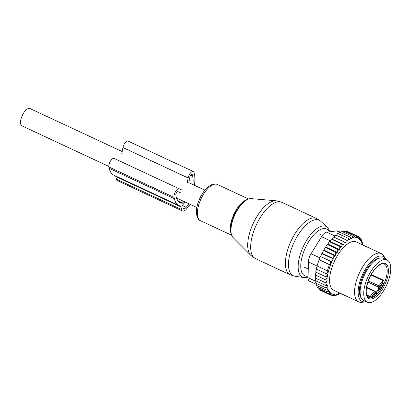 <?xml version="1.0" encoding="UTF-8"?>
<svg xmlns="http://www.w3.org/2000/svg" width="411" height="411" viewBox="0 0 411 411"><rect width="100%" height="100%" fill="white"/><g stroke="black" fill="none" stroke-linecap="round" stroke-linejoin="round"><path stroke-width="0.62" d="M108.843 166.419L22.014 125.905A9.551 4.172 -65 0 1 21.341 117.834A9.551 4.172 -65 0 1 30.09 108.602L122.211 151.587M388.96 261.555A23.319 10.183 -65 0 1 385.256 287.854A23.319 10.183 -65 0 1 367.377 302.249A23.319 10.183 -65 0 1 365.513 300.682A23.319 10.183 -65 0 1 369.212 274.389A23.319 10.183 -65 0 1 387.095 259.988A23.319 10.183 -65 0 1 388.96 261.555M367.377 302.249L363.756 300.559A23.319 10.183 -65 0 1 361.891 298.992A23.319 10.183 -65 0 1 365.595 272.699A23.319 10.183 -65 0 1 383.473 258.298L387.095 259.988M375.464 292.103A3.108 1.356 115 0 0 377.175 291.168L379.728 288.286A17.545 7.665 115 0 0 382.487 283.266L383.042 280.662L378.86 285.82A0.889 0.39 115 0 0 378.48 286.976L378.51 287.114A0.889 0.694 167.6 0 0 379.733 286.832L379.707 286.698A0.889 0.694 167.6 0 1 378.48 286.976L367.891 282.033M379.733 286.832A3.997 1.747 115 0 1 379.728 288.286L380.668 289.031A18.433 8.05 115 0 0 383.566 283.754C384.326 282.465 384.249 281.252 383.335 280.127L371.267 274.497M367.855 282.141L378.51 287.114A3.108 1.356 115 0 1 377.175 291.168L376.481 294.199L375.741 293.207L377.175 291.168L380.668 289.031M368.292 280.888L378.86 285.82A0.889 0.396 -141 0 1 379.707 286.698L382.487 283.266L383.566 283.754M366.905 287.9L374.359 291.378A0.889 0.396 39 0 1 375.202 292.257L372.423 295.689L370.183 296.537L366.74 294.934M375.233 292.391A3.997 1.747 115 0 0 375.741 293.207A17.545 7.665 115 0 1 372.423 295.689A0.889 0.694 -117.5 0 0 372.993 296.809L369.828 296.809L374.359 291.378A0.889 0.39 -65 0 1 374.853 291.116A0.889 0.889 0 0 1 375.346 291.728A0.889 0.694 -12.4 0 1 375.202 292.257L375.233 292.391A0.889 0.694 -12.4 0 0 375.356 291.8M362.954 245.048A31.534 13.774 115 0 0 362.759 244.062L362.034 244.201L362.445 242.88A31.534 13.774 115 0 0 362.148 242.012L361.382 242.3L361.706 241A31.534 13.774 115 0 0 361.305 240.281L360.509 240.712L360.74 239.459A31.534 13.774 115 0 0 360.252 238.889L359.43 239.464L359.568 238.267A31.534 13.774 115 0 0 358.993 237.861L358.161 238.57L358.207 237.445A31.534 13.774 115 0 0 357.549 237.204L357.519 236.166L347.192 231.347L346.858 231.578M340.041 293.171L339.692 293.752A31.534 13.774 115 0 1 339.419 293.891A31.534 13.774 115 0 1 338.813 294.184L338.484 293.495L337.719 294.625A31.534 13.774 115 0 1 336.881 294.893L336.64 294.076L335.844 295.124A31.534 13.774 115 0 1 335.052 295.221L334.908 294.291L334.092 295.237A31.534 13.774 115 0 1 333.362 295.165L333.311 294.132L332.478 294.964A31.534 13.774 115 0 1 331.821 294.723L331.867 293.603L331.035 294.312A31.534 13.774 115 0 1 330.454 293.901L330.598 292.704L329.776 293.279A31.534 13.774 115 0 1 329.283 292.709L329.519 291.456L328.718 291.887A31.534 13.774 115 0 1 328.322 291.168L328.646 289.868L327.88 290.156A31.534 13.774 115 0 1 327.582 289.293L327.988 287.967L327.264 288.106A31.534 13.774 115 0 1 327.053 287.017L327.521 285.599L326.879 285.681A31.534 13.774 115 0 1 326.781 284.355L327.248 282.932L326.75 282.994A31.534 13.774 115 0 1 326.771 281.72A31.534 13.774 115 0 1 326.786 281.386L327.213 280.097L326.868 280.138A31.534 13.774 115 0 1 327.094 278.047L327.223 277.153A31.534 13.774 115 0 1 333.3 258.663L333.773 257.728A31.534 13.774 115 0 1 334.965 255.514L335.309 255.472L335.73 254.183A31.534 13.774 115 0 1 336.794 252.446L337.292 252.385L337.76 250.962A31.534 13.774 115 0 1 338.772 249.503L339.414 249.42L339.882 248.008A31.534 13.774 115 0 1 340.858 246.77L341.546 246.734L342.009 245.403A31.534 13.774 115 0 1 342.928 244.386L343.56 244.499L344.099 243.178A31.534 13.774 115 0 1 345.029 242.29L345.594 242.557L346.201 241.257A31.534 13.774 115 0 1 347.125 240.512L347.624 240.923L348.292 239.659A31.534 13.774 115 0 1 349.196 239.068L349.612 239.623L350.331 238.416A31.534 13.774 115 0 1 351.215 237.984L351.544 238.678L352.304 237.543A31.534 13.774 115 0 1 353.147 237.275L353.388 238.092L354.184 237.044A31.534 13.774 115 0 1 354.97 236.947L355.119 237.877L355.936 236.931A31.534 13.774 115 0 1 356.666 237.003L356.717 238.036L357.549 237.204M381.264 253.592L356.28 241.935A26.648 11.642 115 0 0 339.712 252.107A26.648 11.642 115 0 0 329.601 279.3A26.648 11.642 115 0 0 333.747 290.233L358.726 301.89A26.648 11.642 -65 0 1 354.58 290.957A26.648 11.642 -65 0 1 364.696 263.764A26.648 11.642 -65 0 1 381.264 253.592A26.648 11.642 -65 0 1 383.766 255.94L385.374 258.591A24.855 10.856 115 0 0 369.551 263.338A24.855 10.856 115 0 0 358.151 291.25A24.855 10.856 115 0 0 365.199 301.828A24.855 10.856 115 0 0 366.073 301.643M362.759 244.062L362.271 243.44M361.644 241.236L362.065 241.432L362.445 242.88M362.148 242.012L362.065 241.432M360.688 239.315L361.254 239.577L361.706 241M361.305 240.281L361.254 239.577M359.286 237.635L360.211 238.067L360.74 239.459M360.252 238.889L360.211 238.067M357.58 236.284L358.962 236.926L359.568 238.267M358.993 237.861L358.962 236.926M358.207 237.445L357.519 236.166M344.896 231.521L345.574 230.982L355.9 235.801L356.666 237.003M355.936 236.931L355.9 235.801M342.851 231.881L343.802 231.008L354.128 235.827L354.97 236.947M354.184 237.044L354.128 235.827M340.729 232.641L341.895 231.434L352.222 236.253L353.147 237.275M352.304 237.543L352.222 236.253M338.551 233.797L339.887 232.251L350.213 237.07L351.215 237.984M350.331 238.416L350.213 237.07M349.196 239.068L348.127 238.267L348.292 239.659M347.125 240.512L345.99 239.829L346.201 241.257M345.029 242.29L343.827 241.73L344.099 243.178M342.928 244.386L341.675 243.954L342.009 245.403M340.858 246.77L339.553 246.466L339.882 248.008M338.772 249.503L337.498 249.23L337.76 250.962M335.73 254.183L335.556 252.169L336.794 252.446M333.773 257.728L333.758 255.236L334.965 255.514M327.223 277.153L326.036 276.87L327.757 274.127L326.606 273.849L328.05 270.957L327.367 270.787L329.391 264.638L330.074 264.802L330.665 261.509L331.816 261.786L332.114 258.38L333.3 258.663M316.532 268.892L315.71 272.056L326.036 276.87M327.094 278.047L325.661 279.86L326.868 280.138M316.08 271.851L315.34 275.041L325.661 279.86M326.786 281.386L325.512 282.722L326.75 282.994M315.833 274.784L315.191 277.903L325.512 282.722M326.781 284.355L325.599 285.409L326.879 285.681M315.715 278.149L315.278 280.595L325.599 285.409M327.053 287.017L325.933 287.88L327.264 288.106M315.951 280.908L315.612 283.066L325.933 287.88M316.413 283.441L316.187 285.244L326.514 290.058L327.582 289.293M327.88 290.156L326.514 290.058M317.097 285.666L317.004 287.099L327.326 291.913L328.322 291.168M328.718 291.887L327.326 291.913M318.042 287.582L318.042 288.604L328.363 293.423L329.283 292.709M329.776 293.279L328.363 293.423M319.249 289.169L319.29 289.75L329.617 294.564L330.454 293.901M331.035 294.312L329.617 294.564M320.719 290.418L331.06 295.324L331.821 294.723M332.478 294.964L331.06 295.324M331.6 295.19L332.679 295.694L333.362 295.165M334.092 295.237L332.679 295.694M333.763 295.345L334.451 295.663L335.052 295.221M335.844 295.124L334.451 295.663M335.915 295.031L336.357 295.242L336.881 294.893M337.719 294.625L336.357 295.242M337.981 294.245L338.813 294.184M339.281 293.963L338.366 294.425M331.816 261.786L320.59 256.551L330.665 261.509M330.074 264.802L319.208 259.737L329.391 264.638M319.064 259.819L317.04 265.968L327.367 270.787M317.189 265.886L316.285 269.03L326.606 273.849M316.295 284.381L309.447 281.186A8.883 3.879 115 0 1 308.06 277.702L308.389 261.935A8.883 3.879 -65 0 1 311.086 253.736L321.536 236.721A8.883 3.879 -65 0 1 326.678 232.153L336.799 230.9A8.883 3.879 -65 0 1 337.857 231.049L340.899 232.467M380.273 257.98A22.651 9.895 115 0 0 366.895 268.707A22.651 9.895 115 0 0 359.425 290.156A22.651 9.895 115 0 0 361.454 298.314M385.79 259.382A24.855 10.856 115 0 0 385.374 258.591M365.199 301.828L362.137 302.301A26.648 11.642 -65 0 1 358.726 301.89M319.208 259.737L320.344 256.695M320.59 256.551L321.792 253.561L332.114 258.38M343.827 241.73L333.501 236.916L332.093 239.151L331.348 239.135L330.079 241.38L329.226 241.647L327.952 244.072L327.171 244.417L321.792 253.561M334.128 237.204L335.664 235.01L345.99 239.829M336.152 235.575L337.801 233.448L348.127 238.267M322.157 253.361L333.475 258.642M323.436 250.417L333.758 255.236M323.93 250.16L335.309 255.472M325.235 247.355L335.556 252.169M325.866 247.052L337.292 252.385M327.171 244.417L337.498 249.23M327.952 244.072L339.414 249.42M329.226 241.647L339.553 246.466M330.079 241.38L341.546 246.734M331.348 239.135L341.675 243.954M332.093 239.151L343.56 244.499M115.573 175.965A4.439 1.942 -65 0 1 115.799 176.535L116.37 179.124A7.105 3.103 -65 0 0 117.366 180.619L182.535 211.028A7.105 3.103 -65 0 1 181.534 209.533L116.37 179.124M182.083 190.088L179.33 188.844A5.328 2.327 -65 0 0 175.615 191.5A5.328 2.327 -65 0 0 174.084 197.388L174.382 198.739A32.197 14.066 -65 0 0 178.908 205.521A32.197 14.066 -65 0 0 180.167 205.947A4.439 1.942 -65 0 1 180.342 206.009A4.439 1.942 -65 0 1 180.963 206.944L181.534 209.533M180.778 192.908L178.02 191.665A2.219 0.971 -65 0 0 176.473 192.769A2.219 0.971 -65 0 0 175.836 195.225L176.134 196.576A29.089 12.705 -65 0 0 180.224 202.7A29.089 12.705 -65 0 0 182.258 203.224A0.889 0.39 -65 0 0 182.69 202.947L183.902 201.447M188.721 183.101L189.867 177.038A2.219 0.971 -65 0 1 190.802 175.019A2.219 0.971 -65 0 1 192.04 174.367A2.219 0.971 -65 0 1 192.348 174.834L191.48 174.423M192.893 184.565A29.089 12.705 -65 0 0 192.646 176.185L192.348 174.834M188.962 203.805L186.137 207.293A4.439 1.942 -65 0 1 183.66 208.613A4.439 1.942 -65 0 1 183.039 207.678L182.751 204.935L185.114 202.012M186.995 184.025L188.14 177.963A5.328 2.327 -65 0 1 190.391 173.118A5.328 2.327 -65 0 1 193.355 171.546A5.328 2.327 -65 0 1 194.1 172.671L194.398 174.023A32.197 14.066 -65 0 1 194.403 185.269M121.826 153.616L122.971 147.554A5.328 2.327 -65 0 1 125.221 142.709A5.328 2.327 -65 0 1 128.186 141.137L193.355 171.546M116.919 159.679L114.16 158.435A5.328 2.327 -65 0 0 110.451 161.091A5.328 2.327 -65 0 0 108.915 166.979L109.213 168.33A32.197 14.066 -65 0 0 113.739 175.112L178.908 205.521M190.175 204.375L186.496 208.922A7.105 3.103 -65 0 1 182.535 211.028M327.51 227.324A27.958 12.212 -65 0 0 311.476 233.674A27.958 12.212 -65 0 0 298.72 260.677A27.958 12.212 -65 0 0 304.063 277.569L294.944 276.238A30.635 13.383 -65 0 1 289.087 257.728A30.635 13.383 -65 0 1 303.066 228.141A30.635 13.383 -65 0 1 320.631 221.19L327.51 227.324L330.213 231.717M294.944 276.238L290.248 274.836A31.087 13.578 -65 0 1 286.025 256.562A31.087 13.578 -65 0 1 299.059 227.92A31.087 13.578 -65 0 1 316.542 218.493L320.631 221.19M290.248 274.836L255.534 258.637A31.087 13.578 -65 0 1 251.306 240.363A31.087 13.578 -65 0 1 264.345 211.722A31.087 13.578 -65 0 1 281.828 202.294L316.542 218.493M308.091 276.192A25.816 11.277 -65 0 1 301.263 260.62A25.816 11.277 -65 0 1 314.523 234.065A25.816 11.277 -65 0 1 329.329 231.825M197.742 208.942A19.985 8.729 -65 0 1 206.127 190.529A19.985 8.729 -65 0 1 217.362 184.467C216.695 183.861 215.076 183.809 212.508 184.318C208.613 186.029 205.495 188.772 203.152 192.538C199.916 197.362 197.794 202.464 196.782 207.832C194.937 214.347 198.806 221.133 200.465 220.692A19.985 8.729 -65 0 1 197.742 208.942M231.023 233.325A19.985 8.729 -65 0 1 230.663 224.298A19.985 8.729 -65 0 1 246.677 199.772M251.291 198.636C243.98 197.542 233.165 212.549 231.131 225.197C230.145 230.91 230.807 235.041 233.114 237.584A21.762 9.504 -65 0 1 231.398 225.675A21.762 9.504 -65 0 1 251.291 198.636L276.13 200.779A30.435 13.296 115 0 0 248.316 238.591A30.435 13.296 115 0 0 250.715 255.252L255.534 258.637M385.78 265.316A18.433 8.05 -65 0 1 382.852 286.102A18.433 8.05 -65 0 1 368.718 297.482L367.511 296.465C365.225 292.735 365.975 286.369 369.766 277.374C371.683 273.387 373.897 270.104 376.419 267.535C382.605 262.064 383.525 264.145 384.306 264.078A18.433 8.05 -65 0 1 385.78 265.316M386.951 264.91A19.317 8.441 -65 0 1 382.79 288.635A19.317 8.441 -65 0 1 367.521 297.328A19.317 8.441 -65 0 1 371.683 273.608A19.317 8.441 -65 0 1 386.951 264.91M370.969 275.026L383.042 280.662L383.335 280.127M372.993 296.809A18.433 8.05 115 0 0 376.481 294.199M366.946 295.463L369.828 296.809M308.06 277.702L315.879 281.355M308.389 261.935L317.148 266.02M326.678 232.153L334.955 236.017M336.799 230.9L339.83 232.318M311.086 253.736L319.902 257.851M321.536 236.721L330.377 240.846M180.963 206.944L115.799 176.535M182.69 202.947L177.85 200.686M182.258 203.224L178.518 201.477M192.646 176.185L190.632 175.245M188.14 177.963L122.971 147.554M179.33 188.844L114.16 158.435M174.084 197.388L108.915 166.979M174.382 198.739L109.213 168.33M186.137 207.293L182.587 205.639M196.848 207.483L176.525 197.999M204.919 190.18L188.803 182.659M248.496 198.991L217.362 184.467M304.063 277.569L308.07 277.209M231.593 235.215L200.465 220.692M276.13 200.779L281.828 202.294M233.114 237.584L250.715 255.252M360.678 296.429L360.221 296.213M378.331 258.596L377.873 258.385M308.24 269.02L304.366 267.212M322.399 235.436L319.768 234.208M375.443 292.093L375.346 291.728M367.013 287.459L374.853 291.116M366.35 288.748A2.219 2.219 0 0 0 366.776 286.102M339.419 293.891L338.87 294.168"/></g></svg>
